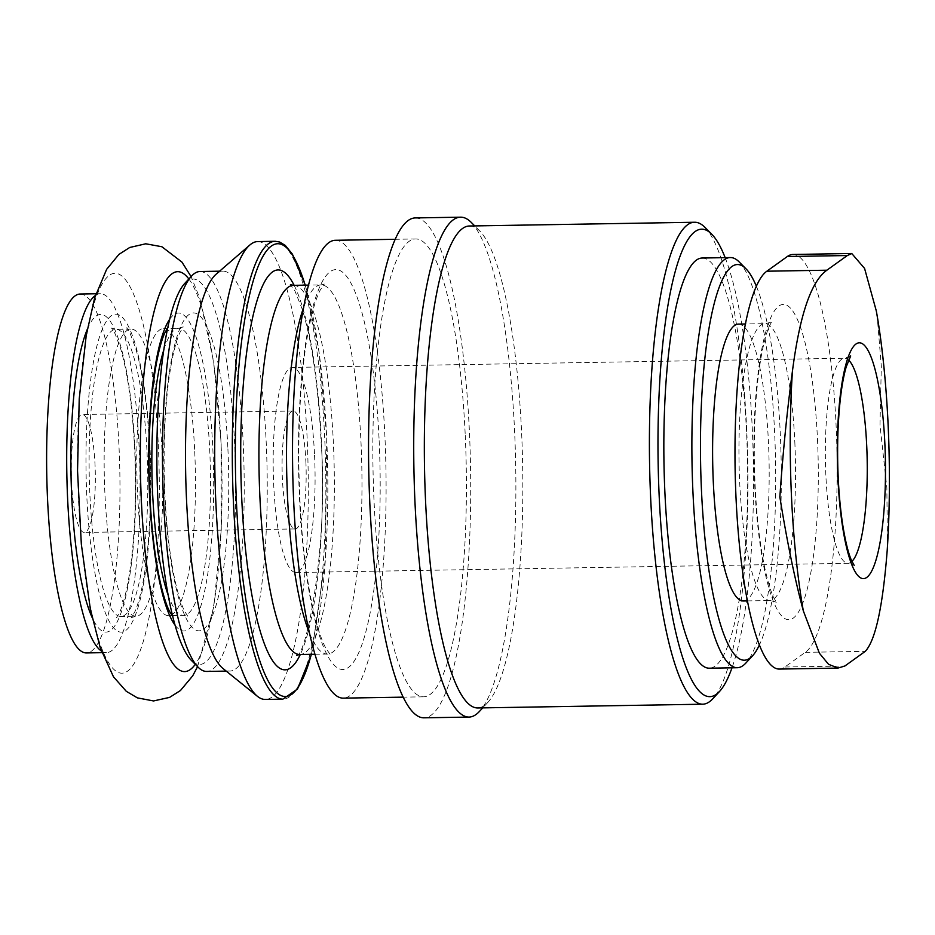 <?xml version="1.0" encoding="UTF-8"?>
<svg xmlns="http://www.w3.org/2000/svg" width="935" height="935" viewBox="0 0 935 935"><rect width="100%" height="100%" fill="white"/><g stroke="black" fill="none" stroke-linecap="round" stroke-linejoin="round"><path stroke-width="0.7" stroke-dasharray="4.67 3.51" d="M779.171 669.074A199.985 40.719 89 0 0 784.827 667.017L805.269 652.338A199.985 40.719 89 0 0 836.661 439.754A199.985 40.719 89 0 0 792.95 254.472M738.58 324.094A138.45 28.19 -91 0 1 768.476 442.711A138.45 28.19 -91 0 1 743.185 600.96M756.403 286.344A197.869 40.287 -91 0 1 780.316 434.214A197.869 40.287 -91 0 1 759.325 645.103M739.129 261.894A205.116 41.759 -91 0 1 774.659 433.291A205.116 41.759 -91 0 1 745.814 663.102M702.337 258.025A205.116 41.759 -91 0 1 746.621 433.758A205.116 41.759 -91 0 1 709.162 668.198M725.151 257.639A233.762 47.591 -91 0 1 752.324 429.668A233.762 47.591 -91 0 1 731.988 667.824M704.932 227.345A241.008 49.076 -91 0 1 746.668 428.744A241.008 49.076 -91 0 1 712.774 698.772M469.569 226.001A241.008 49.076 -91 0 1 479.854 231.097A241.008 49.076 -91 0 1 521.601 432.496A241.008 49.076 -91 0 1 487.708 702.524A241.008 49.076 -91 0 1 477.598 707.959M471.31 222.46A249.984 50.899 -91 0 1 514.601 431.351A249.984 50.899 -91 0 1 479.445 711.43M415.456 217.925A249.984 50.899 -91 0 1 469.428 432.11A249.984 50.899 -91 0 1 423.777 717.823M465.233 435.114A228.958 46.621 -91 0 1 423.426 696.809A228.958 46.621 -91 0 1 373.007 468.657A228.958 46.621 -91 0 1 415.806 238.951A228.958 46.621 -91 0 1 465.233 435.114M335.49 240.283A228.958 46.621 -91 0 1 384.916 436.458A228.958 46.621 -91 0 1 343.11 698.141M257.674 241.581A228.958 46.621 -91 0 1 307.112 437.744A228.958 46.621 -91 0 1 265.306 699.438M216.242 274.084A199.985 40.719 -91 0 1 223.021 271.138A199.985 40.719 -91 0 1 266.206 442.477A199.985 40.719 -91 0 1 229.683 671.061A199.985 40.719 -91 0 1 222.799 668.338M200.008 271.512A199.985 40.719 -91 0 1 243.182 442.863A199.985 40.719 -91 0 1 206.658 671.435M184.931 283.235A192.739 39.247 -91 0 1 234.638 444.02A192.739 39.247 -91 0 1 191.207 660.227M194.725 451.558A143.581 29.23 -91 0 1 168.51 615.662A143.581 29.23 -91 0 1 136.884 472.584A143.581 29.23 -91 0 1 163.73 328.536A143.581 29.23 -91 0 1 194.725 451.558M188.858 278.992A199.985 40.719 -91 0 1 221.022 443.237A199.985 40.719 -91 0 1 195.275 664.329M158.272 444.277A199.985 40.719 -91 0 1 106.286 658.591A199.985 40.719 -91 0 1 90.718 315.808A199.985 40.719 -91 0 1 158.272 444.277M162.094 452.096A143.581 29.23 -91 0 1 135.879 616.2A143.581 29.23 -91 0 1 104.252 473.133A143.581 29.23 -91 0 1 131.099 329.073A143.581 29.23 -91 0 1 162.094 452.096M95.417 295.46A179.473 36.547 -91 0 1 100.384 293.695A179.473 36.547 -91 0 1 139.128 447.468A179.473 36.547 -91 0 1 106.356 652.595A179.473 36.547 -91 0 1 101.331 650.994M80.305 294.022A179.473 36.547 -91 0 1 119.049 447.795A179.473 36.547 -91 0 1 86.277 652.934M71.539 481.911A58.975 12.003 89 0 0 84.267 532.436A58.975 12.003 89 0 0 95.043 465.034A58.975 12.003 89 0 0 82.303 414.509A58.975 12.003 89 0 0 71.539 481.911M887.397 547.466L886.859 487.871L879.987 425.086L881.308 366.158L877.112 315.434M314.557 455.287A102.558 20.886 -91 0 1 295.834 572.512A102.558 20.886 -91 0 1 273.242 470.317A102.558 20.886 -91 0 1 292.41 367.42A102.558 20.886 -91 0 1 314.557 455.287M305.874 461.528A58.975 12.003 -91 0 1 295.098 528.929A58.975 12.003 -91 0 1 282.113 470.165A58.975 12.003 -91 0 1 293.134 411.003A58.975 12.003 -91 0 1 305.874 461.528M817.482 439.216A157.688 32.106 -91 0 1 776.494 608.194A157.688 32.106 -91 0 1 764.222 337.921A157.688 32.106 -91 0 1 817.482 439.216M794.832 442.278A138.45 28.19 -91 0 1 769.54 600.527A138.45 28.19 -91 0 1 739.047 462.556A138.45 28.19 -91 0 1 764.935 323.65A138.45 28.19 -91 0 1 794.832 442.278M379.142 440.595A199.985 40.719 -91 0 1 327.156 654.909A199.985 40.719 -91 0 1 311.589 312.126A199.985 40.719 -91 0 1 379.142 440.595M303.817 306.96A184.604 37.587 -91 0 1 321.161 284.883A184.604 37.587 -91 0 1 361.027 443.05A184.604 37.587 -91 0 1 327.308 654.044A184.604 37.587 -91 0 1 309.24 632.551M293.555 285.339A184.604 37.587 -91 0 1 333.409 443.506A184.604 37.587 -91 0 1 299.703 654.5M294.151 285.339A199.985 40.719 -91 0 1 321.418 441.565A199.985 40.719 -91 0 1 300.299 654.5M305.184 285.152A226.399 46.095 -91 0 1 326.677 437.779A226.399 46.095 -91 0 1 311.332 654.313M275.252 241.288A228.958 46.621 -91 0 1 324.679 437.451A228.958 46.621 -91 0 1 282.873 699.146M227.906 448.847A158.962 32.363 -91 0 1 186.579 619.204A158.962 32.363 -91 0 1 174.214 346.733A158.962 32.363 -91 0 1 227.906 448.847M163.917 349.526A143.581 29.23 -91 0 1 178.784 328.29A143.581 29.23 -91 0 1 209.779 451.301A143.581 29.23 -91 0 1 183.564 615.405A143.581 29.23 -91 0 1 167.996 594.672M169.819 319.057A158.962 32.363 -91 0 1 212.853 449.104A158.962 32.363 -91 0 1 174.903 624.931M150.103 450.144A158.962 32.363 -91 0 1 108.776 620.501A158.962 32.363 -91 0 1 96.398 348.03A158.962 32.363 -91 0 1 150.103 450.144M147.04 452.353A143.581 29.23 -91 0 1 120.814 616.457A143.581 29.23 -91 0 1 89.199 473.379A143.581 29.23 -91 0 1 116.034 329.33A143.581 29.23 -91 0 1 147.04 452.353M87.282 329.354A158.962 32.363 -91 0 1 135.037 450.401A158.962 32.363 -91 0 1 124.741 600.586A158.962 32.363 -91 0 1 92.074 617.392M805.269 652.338L865.284 651.344M784.827 667.017L844.854 666.012M851.914 561.409A102.558 20.886 -91 0 1 848.01 563.314A102.558 20.886 -91 0 1 825.418 461.119A102.558 20.886 -91 0 1 844.597 358.222A102.558 20.886 -91 0 1 848.559 359.998M747.322 600.889L769.54 600.527C775.057 601.626 777.476 602.409 776.798 602.888L773.935 598.049C770.872 591.843 767.787 581.663 764.666 567.487C758.449 537.415 754.989 501.23 754.311 458.921C753.961 417.7 756.415 382.754 761.663 354.108C764.164 341.252 766.735 331.89 769.376 326.046L772.111 321.044C771.492 322.131 769.096 322.996 764.935 323.65L745.511 323.977M479.854 231.097L474.723 225.908M487.708 702.524L482.752 707.877M415.806 238.951L395.376 239.29M423.426 696.809L402.997 697.148M314.803 654.255L327.308 654.044L330.406 654.78L325.836 648.236C322.108 641.398 318.356 630.506 314.581 615.546C304.95 575.013 299.691 524.138 298.814 462.93C298.522 405.241 302.391 357.801 310.42 320.6C313.576 306.809 316.801 296.734 320.074 290.353L324.235 284.053L321.161 284.883L308.655 285.093M296.629 655.341C305.64 659.058 328.991 545.035 321.114 442.01C318.227 384.928 311.893 340.539 302.099 308.83L294.981 291.054L290.458 284.614M311.484 654.313L325.474 558.779L326.736 437.709L319.069 351.922L305.336 285.152M223.021 271.138L219.585 271.185M229.683 671.061L226.247 671.108M172.449 615.592L183.564 615.405L188.04 616.679L184.511 611.058C181.448 604.945 178.386 595.256 175.336 581.991C168.604 551.042 164.864 513.28 164.139 468.704C163.777 426.933 166.278 391.449 171.619 362.242C174.237 348.79 176.972 338.926 179.847 332.661L183.213 326.864L178.784 328.29L167.669 328.466M167.12 328.477L163.73 328.536L167.891 327.414M171.911 615.604L168.51 615.662L172.706 616.644M197.577 666.655L213.846 606.476L221.256 529.49L221.151 442.816L213.694 361.81L199.786 298.218L191.079 276.596M149.799 450.588C147.636 407.473 142.95 373.439 135.727 348.498L130.117 333.363L126.611 327.811L131.099 329.073L116.034 329.33L111.557 328.056L115.052 333.62L120.673 348.743C127.885 373.696 132.571 407.718 134.733 450.845C136.767 502.27 134.5 546.25 127.931 582.774C125.313 596.144 122.578 605.927 119.727 612.133L116.384 617.871L120.814 616.457L135.879 616.2L131.438 617.626L134.78 611.887C137.644 605.681 140.379 595.899 142.985 582.528C149.565 545.993 151.832 502.013 149.799 450.588M100.384 293.695L95.954 293.765M106.356 652.595L101.938 652.665M295.834 572.512L848.01 563.314C852.346 564.109 854.403 564.798 854.181 565.394M850.698 355.943L844.597 358.222L292.41 367.42M293.134 411.003L82.303 414.509M295.098 528.929L84.267 532.436"/><path stroke-width="1.4" d="M851.797 253.49L792.95 254.472A199.985 40.719 89 0 0 787.293 256.529L766.864 271.208A199.985 40.719 89 0 0 735.471 483.792A199.985 40.719 89 0 0 779.171 669.074L838.017 668.093M747.322 600.889L743.185 600.96A138.45 28.19 -91 0 1 712.704 463A138.45 28.19 -91 0 1 738.58 324.094L745.511 323.977M759.325 645.103A197.869 40.287 -91 0 1 752.488 655.903A197.869 40.287 -91 0 1 700.607 463.199A197.869 40.287 -91 0 1 746.037 268.871A197.869 40.287 -91 0 1 756.403 286.344M752.488 655.903L745.814 663.102A205.116 41.759 -91 0 1 737.201 667.73A205.116 41.759 -91 0 1 692.029 463.339A205.116 41.759 -91 0 1 730.375 257.557A205.116 41.759 -91 0 1 739.129 261.894L746.037 268.871M737.201 667.73L709.162 668.198A205.116 41.759 -91 0 1 663.99 463.807A205.116 41.759 -91 0 1 702.337 258.025L730.375 257.557M731.988 667.824A233.762 47.591 -91 0 1 719.447 691.561A233.762 47.591 -91 0 1 658.158 463.9A233.762 47.591 -91 0 1 711.839 234.323A233.762 47.591 -91 0 1 725.151 257.639M719.447 691.561L712.774 698.772A241.008 49.076 -91 0 1 702.664 704.207A241.008 49.076 -91 0 1 649.58 464.052A241.008 49.076 -91 0 1 694.635 222.249A241.008 49.076 -91 0 1 704.932 227.345L711.839 234.323M702.664 704.207L477.598 707.959A241.008 49.076 -91 0 1 424.513 467.792A241.008 49.076 -91 0 1 469.569 226.001L694.635 222.249M482.752 707.877L479.445 711.43A249.984 50.899 -91 0 1 468.961 717.075A249.984 50.899 -91 0 1 413.901 467.967A249.984 50.899 -91 0 1 460.628 217.177A249.984 50.899 -91 0 1 471.31 222.46L474.723 225.908M468.961 717.075L423.777 717.823A249.984 50.899 -91 0 1 368.729 468.727A249.984 50.899 -91 0 1 415.456 217.925L460.628 217.177M402.997 697.148L343.11 698.141A228.958 46.621 -91 0 1 292.69 469.989A228.958 46.621 -91 0 1 335.49 240.283L395.376 239.29M282.873 699.146L265.306 699.438A228.958 46.621 -91 0 1 257.429 696.318A228.958 46.621 -91 0 1 214.875 471.287A228.958 46.621 -91 0 1 249.914 244.958A228.958 46.621 -91 0 1 257.674 241.581L275.252 241.288A228.958 46.621 -91 0 0 232.453 470.995A228.958 46.621 -91 0 0 282.873 699.146L297.517 689.037L311.484 654.313M257.429 696.318L222.799 668.338A199.985 40.719 -91 0 1 185.644 471.778A199.985 40.719 -91 0 1 216.242 274.084L249.914 244.958M226.247 671.108L206.658 671.435A199.985 40.719 -91 0 1 198.126 667.204A199.985 40.719 -91 0 1 162.62 472.152A199.985 40.719 -91 0 1 191.605 276.024A199.985 40.719 -91 0 1 200.008 271.512L219.585 271.185M198.126 667.204L191.207 660.227A192.739 39.247 -91 0 1 156.998 472.245A192.739 39.247 -91 0 1 184.931 283.235L191.605 276.024M195.275 664.329A199.985 40.719 -91 0 1 140.46 472.526A199.985 40.719 -91 0 1 188.858 278.992M101.331 650.994A179.473 36.547 -91 0 1 66.829 473.753A179.473 36.547 -91 0 1 95.417 295.46M101.938 652.665L86.277 652.934A179.473 36.547 -91 0 1 46.75 474.08A179.473 36.547 -91 0 1 80.305 294.022L95.954 293.765M887.186 550.598C882.78 606.803 875.476 640.381 865.284 651.344L844.854 666.012L838.017 668.046L828.539 664.294L819.399 653.238L803.317 610.824A242.796 49.438 -91 0 1 792.436 371.16C799.741 314.908 811.218 281.26 826.879 270.203L847.309 255.535L851.797 253.549L864.583 268.438L876.305 310.934A242.796 49.438 -91 0 1 888.192 426.138A242.796 49.438 -91 0 1 887.186 550.598L887.397 547.466C892.224 471.263 888.227 380.849 877.112 315.434L876.305 310.934M792.436 371.16C787.106 410.699 782.911 452.645 779.86 496.999C786.931 541.084 794.75 579.034 803.317 610.824M884.861 443.646A117.939 24.018 -91 0 1 854.204 570.034A117.939 24.018 -91 0 1 845.018 367.876A117.939 24.018 -91 0 1 884.861 443.646M309.24 632.551A184.604 37.587 -91 0 1 286.659 470.095A184.604 37.587 -91 0 1 303.817 306.96M314.803 654.255L299.703 654.5A184.604 37.587 -91 0 1 259.053 470.55A184.604 37.587 -91 0 1 293.555 285.339L308.655 285.093M300.299 654.5A199.985 40.719 -91 0 1 240.856 470.854A199.985 40.719 -91 0 1 294.151 285.339M311.332 654.313A226.399 46.095 -91 0 1 249.715 621.6A226.399 46.095 -91 0 1 244.69 319.899A226.399 46.095 -91 0 1 305.184 285.152M167.996 594.672A143.581 29.23 -91 0 1 163.917 349.526M174.903 624.931A158.962 32.363 -91 0 1 148.817 472.385A158.962 32.363 -91 0 1 169.819 319.057M92.074 617.392A158.962 32.363 -91 0 1 71.002 473.683A158.962 32.363 -91 0 1 87.282 329.354M787.293 256.529L847.309 255.535M766.864 271.208L826.879 270.203M848.559 359.998A102.558 20.886 -91 0 1 866.733 446.1A102.558 20.886 -91 0 1 851.914 561.409M290.458 284.614L293.555 285.339M299.703 654.5L296.629 655.341M305.336 285.152L292.398 254.121L285.28 245.426L279.647 242.025L275.252 241.288M172.987 616.936L169.457 611.303C166.395 605.202 163.333 595.513 160.282 582.236C153.539 551.299 149.81 513.537 149.086 468.961C148.723 427.19 151.213 391.707 156.554 362.5C159.172 349.035 161.919 339.171 164.794 332.918L168.16 327.11M191.079 276.596L181.939 262.104L161.907 246.746L145.755 243.79L129.743 247.471L118.885 254.437L106.602 269.385L94.599 298.101L86.184 335.665L79.23 398.848L77.535 470.831L81.333 544.205L90.298 608.79L100.162 647.558L113.474 676.8L126.307 691.327L137.41 697.884L153.55 700.946L169.586 697.393L180.443 690.533L192.692 675.853L197.577 666.655M854.181 565.394L851.434 560.31C848.138 552.749 845.135 540.301 842.435 522.981C838.391 494.884 836.895 464.52 837.947 431.888C839.127 403.651 841.874 382.018 846.175 366.988L850.698 355.943"/></g></svg>
